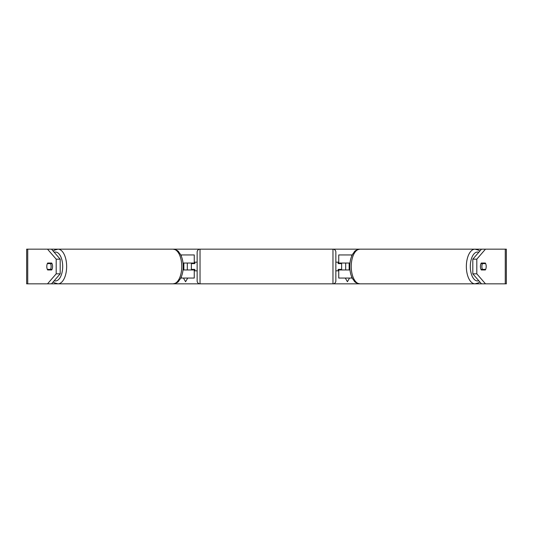 <?xml version="1.0" encoding="UTF-8"?>
<svg xmlns="http://www.w3.org/2000/svg" width="533" height="533" viewBox="0 0 533 533"><rect width="100%" height="100%" fill="white"/><g stroke="black" fill="none" stroke-linecap="round" stroke-linejoin="round"><path stroke-width="0.8" d="M194.259 263.608L194.259 263.036L183.019 263.036M194.259 263.036L194.259 254.941L180.76 254.941M180.76 278.059L194.259 278.059L194.259 269.392M191.367 269.964L191.367 263.036M183.019 269.964L194.259 269.964M352.24 254.941L338.741 254.941L338.741 263.036L349.981 263.036M352.24 278.059L338.741 278.059L338.741 269.392M341.633 269.964L341.633 269.392L338.169 269.392L338.169 270.837L335.857 270.837L335.857 262.163L338.169 262.163L338.169 263.608L341.633 263.608L341.633 263.036M338.741 263.608L338.741 263.036M349.981 269.964L338.741 269.964M481.872 266.5A4.337 2.165 -90 0 1 482.418 263.608L485.65 263.608A4.337 2.165 -90 0 1 486.203 266.5A4.337 2.165 -90 0 1 485.65 269.392L482.418 269.392A4.337 2.165 -90 0 1 481.872 266.5M480.973 263.608L482.418 263.608M482.418 269.392L480.973 269.392M481.292 269.964A4.337 2.165 -90 0 1 480.426 266.5A4.337 2.165 -90 0 1 481.292 263.036L485.336 263.036A4.337 2.165 -90 0 1 485.336 269.964L481.292 269.964M46.797 266.5A4.337 2.165 -90 0 0 47.664 269.964L51.708 269.964A4.337 2.165 -90 0 0 51.708 263.036L47.664 263.036A4.337 2.165 -90 0 0 46.797 266.5A4.337 2.165 -90 0 0 47.35 269.392L50.582 269.392A4.337 2.165 -90 0 0 51.128 266.5A4.337 2.165 -90 0 0 50.582 263.608L47.35 263.608A4.337 2.165 -90 0 0 46.797 266.5M51.668 269.964A4.337 2.165 90 0 1 51.355 269.392M51.521 249.164L60.196 259.171L56.192 259.171L47.517 249.164L57.97 249.164A17.336 8.668 90 0 1 66.645 266.5A17.336 8.668 90 0 1 57.97 283.836L54.399 282.81L53.187 281.924M51.521 283.836L47.517 283.836L56.192 273.829L60.196 273.829L51.521 283.836L173.092 283.836C179.494 282.477 178.155 281.111 180.214 279.059C182.186 275.601 183.185 271.41 183.205 266.5C183.185 261.59 182.186 257.399 180.214 253.941C178.155 251.889 179.494 250.523 173.092 249.164L200.035 249.164A2.892 2.892 0 0 0 197.143 252.049L197.143 280.951A2.892 2.892 0 0 0 200.035 283.836L173.092 283.836A17.336 8.668 -90 0 0 181.76 266.5A17.336 8.668 -90 0 0 173.092 249.164L57.97 249.164L54.399 250.19L53.187 251.076M479.813 251.076L478.601 250.19L475.03 249.164A17.336 8.668 90 0 0 466.355 266.5A17.336 8.668 90 0 0 475.03 283.836L332.965 283.836L332.965 249.164L359.908 249.164C353.506 250.523 354.845 251.889 352.786 253.941C350.814 257.399 349.815 261.59 349.795 266.5C349.815 271.41 350.814 275.601 352.786 279.059C354.845 281.111 353.506 282.477 359.908 283.836A17.336 8.668 -90 0 1 351.24 266.5A17.336 8.668 -90 0 1 359.908 249.164L485.483 249.164L476.808 259.171L472.804 259.171L481.479 249.164M479.813 281.924L478.601 282.81L475.03 283.836L481.479 283.836L472.804 273.829L472.804 259.171M349.535 278.059L347.416 281.73L345.291 278.059M345.677 269.964L345.677 263.036M349.148 269.964L349.148 263.036M183.852 269.964L183.852 263.036M187.323 269.964L187.323 263.036M183.465 278.059L185.584 281.73L187.709 278.059M472.804 273.829L476.808 273.829L485.483 283.836L506.35 283.836L506.35 249.164L485.483 249.164M476.808 273.829L476.808 259.171M481.332 269.964A4.337 2.165 90 0 0 481.645 269.392M481.645 263.608A4.337 2.165 90 0 0 481.332 263.036M47.517 283.836L26.65 283.836L26.65 249.164L47.517 249.164M51.355 263.608A4.337 2.165 90 0 1 51.668 263.036M60.196 273.829L60.196 259.171M56.192 273.829L56.192 259.171M485.483 283.836L481.479 283.836M50.582 269.392L52.027 269.392M52.027 263.608L50.582 263.608M332.965 283.836A2.892 2.892 0 0 0 335.857 280.951L335.857 252.049A2.892 2.892 0 0 0 332.965 249.164L200.035 249.164L200.035 283.836L332.965 283.836M197.143 262.163L194.831 262.163L194.831 263.608L191.367 263.608M191.367 269.392L194.831 269.392L194.831 270.837L197.143 270.837M341.633 269.392L341.633 263.608M181.313 256.146L181.313 254.941M181.313 278.059L181.313 276.854M351.687 256.146L351.687 254.941M351.687 278.059L351.687 276.854M478.787 280.731A14.451 7.222 -90 0 1 470.306 266.5A14.451 7.222 -90 0 1 478.787 252.269M505.264 283.836L505.264 249.164M27.736 283.836L27.736 249.164M54.213 280.731A14.451 7.222 -90 0 0 62.694 266.5A14.451 7.222 -90 0 0 54.213 252.269"/></g></svg>
